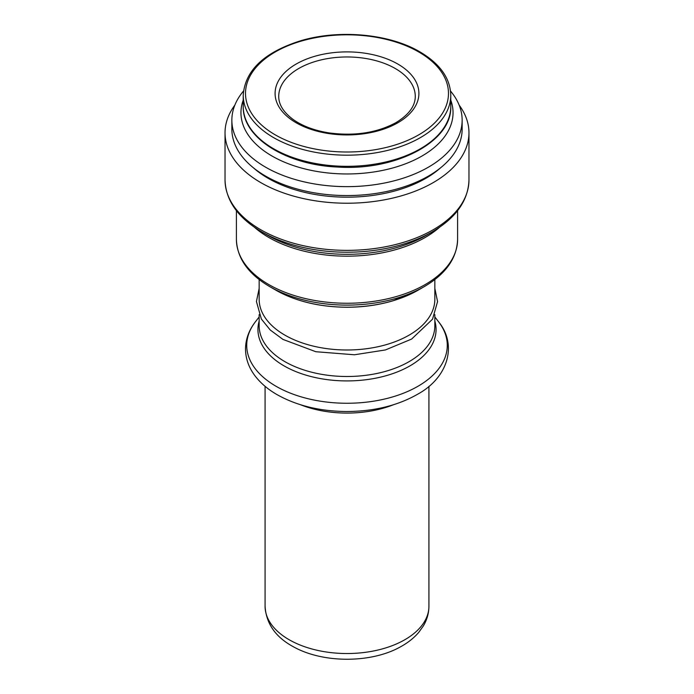 <?xml version="1.0" encoding="UTF-8"?>
<svg xmlns="http://www.w3.org/2000/svg" width="694" height="694" viewBox="0 0 694 694"><rect width="100%" height="100%" fill="white"/><g stroke="black" fill="none" stroke-linecap="round" stroke-linejoin="round"><path stroke-width="1.04" d="M450.77 100.118A106.043 61.228 180 0 1 347 173.96A106.043 61.228 180 0 1 243.23 100.118M450.519 91.061A115.143 66.477 180 0 1 462.143 120.166A115.143 66.477 180 0 1 347 186.643A115.143 66.477 180 0 1 231.857 120.166A115.143 66.477 180 0 1 243.481 91.061M462.143 120.166L462.143 129.084A115.143 66.477 180 0 1 347 195.561A115.143 66.477 180 0 1 231.857 129.084L231.857 120.166M440.412 167.957A111.508 64.377 180 0 1 253.588 167.957M459.159 105.132A121.971 70.424 180 0 1 468.971 132.797A121.971 70.424 180 0 1 347 203.221A121.971 70.424 180 0 1 225.029 132.797A121.971 70.424 180 0 1 234.841 105.132M434.843 279.569L434.843 299.279A87.843 50.714 180 0 1 347 349.993A87.843 50.714 180 0 1 259.157 299.279L259.157 279.569M418.768 51.981A101.489 58.6 180 0 1 373.268 150.008A101.489 58.6 180 0 1 248.964 78.249A101.489 58.6 180 0 1 418.768 51.981M397.844 122.769A71.907 41.519 180 0 1 277.539 104.152A71.907 41.519 180 0 1 365.608 53.308A71.907 41.519 180 0 1 397.844 122.769M243.23 95.269C244.991 70.51 264.084 52.354 300.537 40.799C339.028 29.157 389.49 33.798 419.905 51.868C439.97 63.727 450.259 78.196 450.77 95.269A103.77 59.91 180 0 1 347 155.178A103.77 59.91 180 0 1 243.23 95.269L243.23 106.416A103.77 59.91 180 0 0 347 166.326A103.77 59.91 180 0 0 450.77 106.416C452.271 141.68 395.736 171.123 337.397 167.028C285.798 164.86 242.249 137.481 243.23 106.416M468.971 179.946A121.971 70.424 180 0 1 347 250.361A121.971 70.424 180 0 1 225.029 179.946C225.75 200.583 237.973 217.881 261.69 231.822A120.643 69.652 180 0 0 432.31 231.822C456.027 217.881 468.25 200.583 468.971 179.946L468.971 132.797M432.31 231.822L426.151 235.379A111.925 64.62 180 0 1 267.849 235.379L261.69 231.822M439.614 227.216A110.598 63.848 180 0 1 254.386 227.216M457.598 239.404A110.598 63.848 180 0 1 347 303.252A110.598 63.848 180 0 1 236.402 239.404C237.07 258.237 248.183 273.974 269.74 286.631A109.262 63.085 180 0 0 424.26 286.631C445.817 273.974 456.93 258.237 457.598 239.404L457.598 210.655M424.26 286.631L418.1 290.187A100.552 58.053 180 0 1 275.9 290.187L269.74 286.631M434.843 314.625L434.843 325.79A87.843 50.714 180 0 1 347 376.495A87.843 50.714 180 0 1 259.157 325.79L259.157 314.625M434.843 321.018A89.058 51.417 180 0 1 347 380.919A89.058 51.417 180 0 1 259.157 321.018M434.843 316.95L438.539 321.73A100.274 57.888 180 0 1 347 403.257A100.274 57.888 180 0 1 255.461 321.73L259.157 316.95M393.351 404.784A81.927 47.296 180 0 1 300.649 404.784M428.927 386.324L428.927 606.235A81.927 47.296 180 0 1 347 653.531A81.927 47.296 180 0 1 265.073 606.235L265.073 386.324M278.728 96.379A68.272 39.411 180 0 1 347 56.969A68.272 39.411 180 0 1 415.272 96.379C415.281 106 408.87 114.736 396.031 122.586C377.146 132.814 354.886 136.267 329.268 132.936C314.677 130.628 302.697 126.187 293.328 119.611C283.551 112.367 278.684 104.629 278.728 96.379M450.77 95.269L450.77 106.416M225.029 132.797L225.029 179.946M236.402 210.655L236.402 239.404M418.1 290.187L393.134 300.754C378.681 305.048 363.352 307.216 347.165 307.26C319.648 307.078 295.896 301.387 275.9 290.187M259.157 288.4L256.433 301.517L261.386 319.058L270.235 330.006L282.961 339.409L315.813 351.719L354.443 354.773L385.448 349.941L411.629 339.062L432.527 319.205L437.567 301.586L434.843 288.4M438.539 321.73C457.797 345.161 447.751 377.545 418.204 393.906C397.992 405.591 373.962 411.464 346.106 411.516C319.058 411.195 295.705 405.374 276.03 394.045C267.737 389.117 260.97 383.366 255.748 376.79C248.99 368.228 245.581 358.928 245.511 348.874C245.667 339.114 248.99 330.066 255.461 321.73M428.927 606.235C428.866 613.262 426.983 619.872 423.271 626.066L418.708 632.425C413.85 638.072 407.786 642.87 400.499 646.825C371.576 663.212 323.257 663.629 293.163 646.643C275.509 637.049 266.14 623.576 265.073 606.235"/></g></svg>
